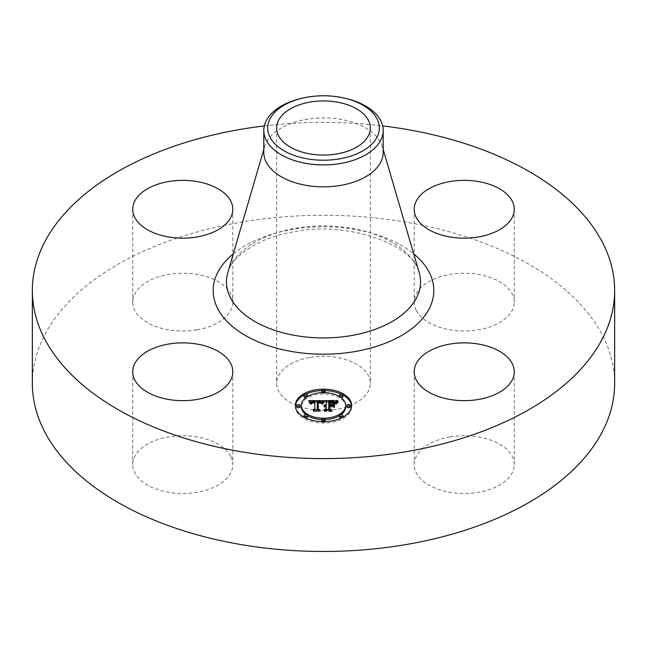 <?xml version="1.0" encoding="UTF-8"?>
<svg xmlns="http://www.w3.org/2000/svg" width="647" height="647" viewBox="0 0 647 647"><rect width="100%" height="100%" fill="white"/><g stroke="black" fill="none" stroke-linecap="round" stroke-linejoin="round"><path stroke-width="0.49" stroke-dasharray="3.23 2.43" d="M230.785 456.483A50.045 28.889 180 0 1 232.807 464.619A50.045 28.889 180 0 1 189.886 493.216A50.045 28.889 180 0 1 134.746 472.755A50.045 28.889 180 0 1 132.724 464.619A50.045 28.889 180 0 1 175.652 436.021A50.045 28.889 180 0 1 230.785 456.483M32.35 383.372A291.15 168.091 180 0 1 241.533 222.075A291.15 168.091 180 0 1 614.65 383.372M264.308 125.922A291.15 168.091 180 0 1 382.692 125.922M263.79 152.377A59.71 34.469 180 0 1 264.623 146.643A59.71 34.469 180 0 1 306.686 119.299A59.71 34.469 180 0 1 382.377 146.643A59.71 34.469 180 0 1 383.21 152.377M300.313 98.676A59.71 34.469 180 0 1 306.686 97.365A59.71 34.469 180 0 1 346.687 98.676M310.309 357.411A46.859 27.053 180 0 1 370.359 383.372A46.859 27.053 180 0 1 336.691 409.325A46.859 27.053 180 0 1 276.641 383.372A46.859 27.053 180 0 1 310.309 357.411M196.858 329.841A50.045 28.889 180 0 1 132.724 302.117A50.045 28.889 180 0 1 168.681 274.393A50.045 28.889 180 0 1 232.807 302.117A50.045 28.889 180 0 1 196.858 329.841M416.215 310.253A50.045 28.889 180 0 1 414.193 302.117A50.045 28.889 180 0 1 457.114 273.519A50.045 28.889 180 0 1 512.254 293.981A50.045 28.889 180 0 1 514.276 302.117A50.045 28.889 180 0 1 471.348 330.714A50.045 28.889 180 0 1 416.215 310.253M450.142 436.895A50.045 28.889 180 0 1 514.276 464.619A50.045 28.889 180 0 1 478.319 492.343A50.045 28.889 180 0 1 414.193 464.619A50.045 28.889 180 0 1 450.142 436.895M333.642 407.634L333.642 406.243L333.642 407.634L331.579 406.453L328.765 406.453L328.765 410.036L330.334 410.958L324.293 410.958L326.298 410.036L326.298 406.979L324.406 407.246L326.298 406.453L323.864 406.866L326.298 405.863L326.298 402.863L324.64 401.949L326.298 401.949M329.816 402.919L333.197 403.016L334.628 403.647L329.816 403.121L329.816 405.863L332.307 405.475M335.914 401.949L337.41 401.949L335.389 404.076L333.423 402.725L328.765 402.539L328.765 405.863L329.509 405.863L329.509 401.536M328.765 401.949L334.653 401.949M326.298 401.472L326.298 402.863M324.64 400.55L324.64 401.949M326.298 406.453L326.298 405.863M325.934 406.445L325.934 405.887M325.603 405.062L325.603 405.928M325.271 406.494L325.287 405.984M325.004 405.151L325.004 406.065M324.754 405.216L324.754 406.154M324.519 405.297L324.519 406.259M324.139 405.475L324.139 406.534M323.993 405.564L323.993 406.688M323.864 405.475L323.864 406.866M323.953 405.588L323.953 406.979M324.123 405.483L324.123 406.882M324.479 405.313L324.479 406.704M324.673 405.24L324.673 406.639M324.867 405.184L324.867 406.575M325.069 405.135L325.069 406.526M325.49 405.071L325.49 406.462M325.708 405.054L325.708 406.445M326.12 405.054L326.12 406.445M326.072 405.596L326.072 406.793M325.845 405.612L325.845 406.809M325.635 405.645L325.635 406.834M325.433 405.685L325.433 406.866M325.053 405.806L325.053 406.955M324.875 405.879L324.875 407.012M324.713 405.96L324.713 407.084M324.551 405.944L324.551 407.157M324.406 405.855L324.406 407.246M324.64 406.001L324.64 407.392M324.786 405.92L324.786 407.319M324.931 405.855L324.931 407.246M325.093 405.79L325.093 407.181M325.409 405.693L325.409 407.084M325.578 405.653L325.578 407.044M325.756 405.629L325.756 407.02M325.934 405.604L325.934 406.995M326.112 405.596L326.112 406.987M326.298 409.567L326.298 410.036M324.293 409.567L324.293 410.958M330.334 409.567L330.334 410.958M328.765 409.567L328.765 410.036M328.765 405.863L328.765 406.453M331.579 405.062L331.579 406.453M333.642 403.267L333.642 404.658M331.676 405.119L331.676 405.863M329.816 405.062L329.816 405.863M329.816 401.722L329.816 403.121M330.124 401.714L330.124 403.105M330.407 401.706L330.407 403.097M330.674 401.698L330.674 403.089M330.916 401.69L330.916 403.081M331.426 401.69L331.426 403.081M331.693 401.698L331.693 403.089M331.951 401.698L331.951 403.089M332.194 401.706L332.194 403.105M332.631 401.73L332.631 403.121M333.003 401.763L333.003 403.154M333.318 401.803L333.318 403.202M333.601 401.86L333.601 403.259M333.868 401.933L333.868 403.332M334.127 402.022L334.127 403.421M334.386 402.135L334.386 403.526M334.628 402.256L334.628 403.647M334.483 402.183L334.483 403.51M334.305 402.102L334.305 403.38M334.087 402.005L334.087 403.267M333.828 401.924L333.828 403.17M333.528 401.852L333.528 403.089M333.197 401.787L333.197 403.016M331.976 401.698L331.976 402.903M331.49 401.69L331.49 402.895M330.496 401.698L330.496 402.903M330.18 401.714L330.18 402.911M329.509 405.062L329.509 405.863M328.765 401.14L328.765 402.539M329.218 401.148L329.218 402.539M330.407 401.156L330.407 402.547M331.11 401.148L331.11 402.539M331.474 401.156L331.474 402.547M331.822 401.164L331.822 402.555M332.146 401.172L332.146 402.571M332.445 401.197L332.445 402.588M332.72 401.221L332.72 402.612M332.979 401.253L332.979 402.644M333.213 401.286L333.213 402.685M333.423 401.334L333.423 402.725M333.617 401.383L333.617 402.774M333.787 401.431L333.787 402.83M333.941 401.496L333.941 402.887M334.103 401.577L334.103 402.968M334.264 401.666L334.264 403.057M334.426 401.771L334.426 403.162M334.588 401.892L334.588 403.283M334.742 402.022L334.742 403.413M334.903 402.167L334.903 403.558M335.065 402.321L335.065 403.72M335.227 402.499L335.227 403.89M335.389 402.685L335.389 404.076M335.866 402.013L335.866 403.413M335.947 401.908L335.947 403.299M336.028 401.803L336.028 403.194M336.108 401.706L336.108 403.097M336.254 401.536L336.254 402.935M336.391 401.399L336.391 402.79M336.553 401.245L336.553 402.636M336.65 401.164L336.65 402.555M336.755 401.075L336.755 402.466M336.869 400.978L336.869 402.369M337.41 400.55L337.41 401.949M322.19 403.364L322.19 401.965L323.508 401.949L321.729 404.1L320.386 402.806L317.41 402.588L317.256 410.287L318.712 411.055L313.091 411.055L314.814 410.23L314.814 403.162L312.525 403.291L311.215 404.294L312.056 403.235L314.814 402.628L311.644 402.822L310.552 404.221L308.773 402.013L309.897 402.013M310.827 402.005L314.814 401.989M317.394 401.973L321.147 401.957M308.773 400.622L308.773 402.013M323.508 400.55L323.508 401.949M308.991 400.865L308.991 402.256M309.193 401.1L309.193 402.491M309.387 401.334L309.387 402.725M309.565 401.561L309.565 402.952M309.735 401.779L309.735 403.178M309.889 401.997L309.889 403.396M310.042 402.216L310.042 403.607M310.172 402.426L310.172 403.817M310.293 402.628L310.293 404.019M310.552 402.822L310.552 404.221M310.576 402.652L310.576 404.043M310.609 402.491L310.609 403.882M310.657 402.337L310.657 403.736M310.714 402.199L310.714 403.591M310.786 402.07L310.786 403.461M310.867 401.949L310.867 403.34M310.964 401.836L310.964 403.227M311.078 401.738L311.078 403.13M311.199 401.641L311.215 404.294M311.328 401.569L311.328 402.96M311.482 401.496L311.482 402.887M311.644 401.431L311.644 402.822M311.83 401.375L311.83 402.766M312.032 401.326L312.032 402.717M312.25 401.286L312.25 402.677M312.493 401.253L312.493 402.644M312.744 401.229L312.744 402.62M313.019 401.205L313.019 402.604M313.31 401.197L313.31 402.588M313.617 401.189L313.617 402.588M313.844 401.197L313.844 402.588M314.078 401.197L314.078 402.596M314.321 401.205L314.321 402.604M314.563 401.221L314.563 402.612M314.814 403.162L314.814 402.628M314.677 401.763L314.677 402.976M313.407 401.779L313.407 402.984M313.172 401.795L313.172 403M312.946 401.819L312.946 403.024M312.736 401.852L312.736 403.049M312.364 401.957L312.364 403.13M312.202 402.022L312.202 403.178M312.056 402.094L312.056 403.235M311.814 402.321L311.814 403.364M311.7 402.458L311.7 403.445M311.603 404.06L311.603 403.534M311.514 402.984L311.514 403.639M311.433 403.057L311.433 403.752M311.369 403.057L311.369 403.865M311.304 403.057L311.304 404.003M311.256 403.057L311.256 404.14M311.183 403.057L311.183 404.456M311.506 403.057L311.506 404.456M311.53 402.919L311.53 404.31M311.563 402.79L311.563 404.181M311.652 402.547L311.652 403.946M311.708 402.442L311.708 403.841M311.854 402.256L311.854 403.655M312.032 402.111L312.032 403.502M312.25 401.997L312.25 403.388M312.679 401.868L312.679 403.259M312.857 401.836L312.857 403.227M313.043 401.803L313.043 403.202M313.245 401.787L313.245 403.178M313.463 401.771L313.463 403.162M314.814 409.664L314.814 410.23M313.091 409.664L313.091 411.055M318.712 409.664L318.712 411.055M317.256 409.664L317.256 410.287M317.41 401.189L317.41 402.588M317.628 401.18L317.628 402.571M317.847 401.172L317.847 402.563M318.073 401.172L318.073 402.563M318.292 401.164L318.292 402.555M318.518 401.164L318.518 402.555M318.777 401.164L318.777 402.563M319.028 401.18L319.028 402.571M319.262 401.189L319.262 402.588M319.489 401.213L319.489 402.604M319.691 401.245L319.691 402.636M319.885 401.277L319.885 402.669M320.071 401.318L320.071 402.709M320.233 401.366L320.233 402.757M320.386 401.415L320.386 402.806M320.524 401.48L320.524 402.871M320.653 401.544L320.653 402.935M320.775 401.625L320.775 403.016M320.896 401.706L320.896 403.105M321.001 401.803L321.001 403.202M321.106 401.916L321.106 403.307M321.203 402.03L321.203 403.421M321.3 402.159L321.3 403.55M321.389 402.297L321.389 403.688M321.47 402.442L321.47 403.833M321.543 402.596L321.543 403.995M321.729 402.709L321.729 404.1M321.802 402.571L321.802 403.963M321.874 402.442L321.874 403.833M321.955 402.313L321.955 403.712M322.028 402.199L322.028 403.591M322.109 402.078L322.109 403.469M322.271 401.86L322.271 403.259M322.352 401.763L322.352 403.154M322.441 401.666L322.441 403.057M322.521 401.569L322.521 402.96M323.419 400.655L323.419 402.046M334.224 407.869L334.224 406.478L334.539 407.974M334.224 403.404L334.224 404.804M334.539 403.518L334.539 404.909M323.977 402.297L322.182 404.407L323.977 402.297L323.977 401.253M324.284 401.003L324.284 402.394M323.807 401.415L323.807 402.418M323.637 401.585L323.637 402.563M323.46 401.779L323.46 402.717M323.29 401.981L323.29 402.895M323.112 402.208L323.112 403.089M322.934 402.442L322.934 403.307M322.756 402.693L322.756 403.542M322.578 402.952L322.578 403.785M322.4 403.057L322.4 404.051M322.182 403.008L322.182 404.407M322.497 403.073L322.497 404.464M322.683 402.79L322.683 404.189M322.869 402.531L322.869 403.922M323.055 402.28L323.055 403.671M323.233 402.046L323.233 403.437M323.411 401.836L323.411 403.227M323.589 401.633L323.589 403.024M323.767 401.447L323.767 402.846M323.937 401.286L323.937 402.677M324.115 401.132L324.115 402.523M338.122 402.256L335.874 404.456L338.122 402.256L338.122 401.14M338.341 400.986L338.341 402.377M337.783 401.391L337.783 402.474M337.459 401.633L337.459 402.693M337.168 401.884L337.168 402.911M336.666 402.377L336.666 403.348M336.456 402.636L336.456 403.566M336.27 402.903L336.27 403.785M336.133 404.553L336.108 404.011M335.979 403.105L335.979 404.229M335.874 403.057L335.874 404.456M336.23 402.96L336.23 404.351M336.367 402.757L336.367 404.149M336.521 402.547L336.521 403.946M336.699 402.337L336.699 403.728M337.144 401.9L337.144 403.299M337.402 401.682L337.402 403.073M337.694 401.455L337.694 402.846M338.001 401.221L338.001 402.612M318.251 402.96L321.001 403.502L318.259 403.162L318.243 410.303L320.2 411.638L313.633 411.452L319.521 411.452L317.871 410.36L317.871 408.969L317.871 410.36M320.944 402.086L320.944 403.437M321.001 402.111L321.001 403.502M320.815 402.046L320.815 403.324M320.669 401.997L320.669 403.227M320.508 401.957L320.508 403.154M320.33 401.908L320.33 403.089M320.128 401.868L320.128 403.041M319.869 401.827L319.869 403.008M319.561 401.787L319.561 402.984M319.383 401.779L319.383 402.976M319.189 401.763L319.189 402.968M318.987 401.755L318.987 402.96M318.542 401.755L318.542 402.952M317.871 401.569L317.871 402.96M319.521 410.247L319.521 411.452M313.633 410.052L313.633 411.452M313.916 410.247L313.916 411.638M320.2 410.247L320.2 411.638M318.243 409.211L318.243 410.303M318.259 401.771L318.259 403.162M318.437 401.763L318.437 403.154M318.615 401.755L318.615 403.146M319.036 401.755L319.036 403.154M319.278 401.771L319.278 403.162M319.513 401.787L319.513 403.178M319.747 401.811L319.747 403.202M319.974 401.844L319.974 403.235M320.192 401.884L320.192 403.275M320.402 401.924L320.402 403.324M320.605 401.981L320.605 403.372M320.807 402.038L320.807 403.437M329.816 406.858L332.34 407.052L329.816 407.052L329.816 410.093L331.984 411.638L324.551 411.452L331.296 411.452L329.509 410.174L329.509 408.783L329.509 410.174M331.984 405.661L331.984 406.858M332.34 405.661L332.34 407.052M329.509 405.467L329.509 406.858M331.296 410.247L331.296 411.452M324.551 410.052L324.551 411.452M324.859 410.247L324.859 411.638M331.984 410.247L331.984 411.638M329.816 409.001L329.816 410.093M329.816 405.661L329.816 407.052M295.38 406.114A28.144 16.248 0 0 0 295.356 406.809A28.144 16.248 0 0 0 323.5 423.057A28.144 16.248 0 0 0 351.644 406.809A28.144 16.248 0 0 0 351.62 406.114M342.999 395.082A28.144 16.248 0 0 0 341.171 394.16M325.126 390.586A28.144 16.248 0 0 0 321.874 390.586M305.829 394.16A28.144 16.248 0 0 0 304.001 395.082M306.071 414.727A22.176 12.803 0 0 0 307.406 415.617M321.915 419.579A22.176 12.803 0 0 0 325.085 419.579M339.594 415.617A22.176 12.803 0 0 0 340.929 414.727M345.676 406.809A22.176 12.803 0 0 0 323.5 394.007A22.176 12.803 0 0 0 301.324 406.809M321.915 392.64A1.706 0.987 0 0 0 323.5 393.263A1.706 0.987 0 0 0 325.085 392.64M325.206 392.284A1.706 0.987 0 0 0 323.5 391.298A1.706 0.987 0 0 0 321.794 392.284M350.367 406.809A1.706 0.987 0 0 0 348.66 405.823A1.706 0.987 0 0 0 346.954 406.809M339.594 396.603A1.706 0.987 0 0 0 340.929 397.501M342.999 396.538A1.706 0.987 0 0 0 341.292 395.552A1.706 0.987 0 0 0 339.586 396.538M321.874 421.642A1.706 0.987 0 0 0 323.5 422.321A1.706 0.987 0 0 0 325.126 421.642M325.206 421.334A1.706 0.987 0 0 0 323.5 420.348A1.706 0.987 0 0 0 321.794 421.334M341.171 418.059A1.706 0.987 0 0 0 342.999 417.137M342.999 417.08A1.706 0.987 0 0 0 341.292 416.094A1.706 0.987 0 0 0 339.586 417.08M300.046 406.809A1.706 0.987 0 0 0 298.34 405.823A1.706 0.987 0 0 0 296.633 406.809M307.414 396.538A1.706 0.987 0 0 0 305.707 395.552A1.706 0.987 0 0 0 304.001 396.538M306.071 397.501A1.706 0.987 0 0 0 307.406 396.603M307.414 417.08A1.706 0.987 0 0 0 305.707 416.094A1.706 0.987 0 0 0 304.001 417.08M304.001 417.137A1.706 0.987 0 0 0 305.829 418.059M351.644 406.809L351.644 405.418M295.356 406.809L295.356 405.418M227.817 272.597A97.042 56.022 180 0 1 296.18 228.156A97.042 56.022 180 0 1 419.183 272.597C415.431 246.952 350.407 220.263 294.717 231.699C257.643 237.239 230.567 257.886 227.817 272.597M233.3 253.834A110.322 63.697 180 0 1 292.436 229.386A110.322 63.697 180 0 1 413.7 253.834M330.819 401.69L330.819 402.903M329.865 401.722L329.865 402.919M335.486 402.539L335.486 403.938M335.591 402.402L335.591 403.793M335.688 402.264L335.688 403.655M335.777 402.135L335.777 403.526M336.99 400.881L336.99 402.272M337.119 400.776L337.119 402.167M337.257 400.671L337.257 402.062M232.807 371.758L232.807 464.619M132.724 371.758L132.724 464.619M264.623 146.643L263.79 149.489M382.377 146.643L383.21 149.489M370.359 128.001L370.359 383.372M276.641 128.001L276.641 383.372M514.276 371.758L514.276 464.619M414.193 371.758L414.193 464.619M414.193 209.256L414.193 302.117M514.276 209.256L514.276 302.117M132.724 209.256L132.724 302.117M232.807 209.256L232.807 302.117"/><path stroke-width="0.97" d="M230.785 363.622A50.045 28.889 180 0 1 232.807 371.758A50.045 28.889 180 0 1 189.886 400.356A50.045 28.889 180 0 1 134.746 379.894A50.045 28.889 180 0 1 132.724 371.758A50.045 28.889 180 0 1 175.652 343.161A50.045 28.889 180 0 1 230.785 363.622M382.692 125.922A291.15 168.091 180 0 1 614.65 290.503L614.65 383.372A291.15 168.091 180 0 1 405.467 544.661A291.15 168.091 180 0 1 32.35 383.372L32.35 290.503A291.15 168.091 180 0 1 241.533 129.214A291.15 168.091 180 0 1 264.308 125.922M614.65 290.503A291.15 168.091 180 0 1 405.467 451.8A291.15 168.091 180 0 1 32.35 290.503M345.175 98.304L346.687 98.676A59.71 34.469 180 0 1 383.21 130.443L383.21 152.377A59.71 34.469 180 0 1 340.314 185.454A59.71 34.469 180 0 1 263.79 152.377L263.79 130.443A59.71 34.469 180 0 1 266.208 120.738A59.71 34.469 180 0 1 300.313 98.676L301.825 98.304A55.812 32.221 180 0 1 345.175 98.304A55.812 32.221 180 0 1 377.055 137.075A55.812 32.221 180 0 1 307.786 158.919A55.812 32.221 180 0 1 269.945 118.927A55.812 32.221 180 0 1 301.825 98.304M383.21 130.443A59.71 34.469 180 0 1 380.792 140.148A59.71 34.469 180 0 1 340.314 163.521A59.71 34.469 180 0 1 263.79 130.443M310.309 102.04A46.859 27.053 180 0 1 370.359 128.001A46.859 27.053 180 0 1 336.691 153.962A46.859 27.053 180 0 1 276.641 128.001A46.859 27.053 180 0 1 310.309 102.04M450.142 344.034A50.045 28.889 180 0 1 514.276 371.758A50.045 28.889 180 0 1 478.319 399.482A50.045 28.889 180 0 1 414.193 371.758A50.045 28.889 180 0 1 450.142 344.034M416.215 217.392A50.045 28.889 180 0 1 414.193 209.256A50.045 28.889 180 0 1 457.114 180.659A50.045 28.889 180 0 1 512.254 201.12A50.045 28.889 180 0 1 514.276 209.256A50.045 28.889 180 0 1 471.348 237.853A50.045 28.889 180 0 1 416.215 217.392M196.858 236.98A50.045 28.889 180 0 1 132.724 209.256A50.045 28.889 180 0 1 168.681 181.532A50.045 28.889 180 0 1 232.807 209.256A50.045 28.889 180 0 1 196.858 236.98M351.644 405.418A28.144 16.248 180 0 1 323.5 421.666A28.144 16.248 180 0 1 295.356 405.418A28.144 16.248 180 0 1 323.5 389.162A28.144 16.248 180 0 1 351.644 405.418M345.676 405.418A22.176 12.803 180 0 1 323.5 418.221A22.176 12.803 180 0 1 301.324 405.418A22.176 12.803 180 0 1 323.5 392.608A22.176 12.803 180 0 1 345.676 405.418L345.676 406.809A22.176 12.803 0 0 1 340.929 414.727M323.419 400.655L321.729 402.709L320.386 401.415L317.41 401.189L317.256 408.888L318.712 409.664L313.091 409.664L314.814 408.831L314.814 401.771L312.25 401.997L311.183 403.057L312.056 401.844L314.814 401.237L311.644 401.431L310.552 402.822L308.773 400.622L323.419 400.655M324.115 401.132L322.182 403.008L324.115 401.132M320.807 402.038L318.259 401.771L318.243 408.912L320.2 410.247L313.633 410.052L319.521 410.052L317.871 408.969L317.871 401.569L320.807 402.038M337.41 400.55L335.389 402.685L333.423 401.334L328.765 401.14L328.765 404.464L329.509 404.464L329.509 401.536L332.825 401.569L334.628 402.256L329.816 401.722L329.816 404.464L331.676 404.464L333.642 403.267L333.642 406.243L331.579 405.062L328.765 405.062L328.765 408.645L330.334 409.567L324.293 409.567L326.298 408.645L326.298 405.588L324.406 405.855L326.298 405.062L323.864 405.475L326.298 404.464L326.298 401.472L324.64 400.55L337.41 400.55M338.001 401.221L335.874 403.057L338.001 401.221M334.539 406.583L334.224 403.404L334.224 406.478M329.816 405.661L329.816 408.702L331.984 410.247L324.551 410.052L331.296 410.052L329.509 408.783L329.509 405.467L332.34 405.661L329.816 405.661M325.206 390.885A1.706 0.987 180 0 1 323.5 391.872A1.706 0.987 180 0 1 321.794 390.885A1.706 0.987 180 0 1 323.5 389.898A1.706 0.987 180 0 1 325.206 390.885L325.206 392.284A1.706 0.987 0 0 1 325.085 392.64M350.367 405.418A1.706 0.987 180 0 1 348.66 406.397A1.706 0.987 180 0 1 346.954 405.418A1.706 0.987 180 0 1 348.66 404.432A1.706 0.987 180 0 1 350.367 405.418L350.367 406.809A1.706 0.987 0 0 1 348.66 407.796A1.706 0.987 0 0 1 346.954 406.809L346.954 405.418M342.999 395.139A1.706 0.987 180 0 1 341.292 396.126A1.706 0.987 180 0 1 339.586 395.139A1.706 0.987 180 0 1 341.292 394.16A1.706 0.987 180 0 1 342.999 395.139L342.999 396.538A1.706 0.987 0 0 1 340.929 397.501M325.206 419.943A1.706 0.987 180 0 1 323.5 420.93A1.706 0.987 180 0 1 321.794 419.943A1.706 0.987 180 0 1 323.5 418.957A1.706 0.987 180 0 1 325.206 419.943L325.206 421.334A1.706 0.987 0 0 1 325.126 421.642M342.999 415.689A1.706 0.987 180 0 1 341.292 416.676A1.706 0.987 180 0 1 339.586 415.689A1.706 0.987 180 0 1 341.292 414.703A1.706 0.987 180 0 1 342.999 415.689L342.999 417.08A1.706 0.987 0 0 1 342.999 417.137M296.633 405.418A1.706 0.987 180 0 1 298.34 404.432A1.706 0.987 180 0 1 300.046 405.418A1.706 0.987 180 0 1 298.34 406.397A1.706 0.987 180 0 1 296.633 405.418L296.633 406.809A1.706 0.987 0 0 0 298.34 407.796A1.706 0.987 0 0 0 300.046 406.809L300.046 405.418M304.001 395.139A1.706 0.987 180 0 1 305.707 394.16A1.706 0.987 180 0 1 307.414 395.139A1.706 0.987 180 0 1 305.707 396.126A1.706 0.987 180 0 1 304.001 395.139L304.001 396.538A1.706 0.987 0 0 0 306.071 397.501M304.001 415.689A1.706 0.987 180 0 1 305.707 414.703A1.706 0.987 180 0 1 307.414 415.689A1.706 0.987 180 0 1 305.707 416.676A1.706 0.987 180 0 1 304.001 415.689L304.001 417.08A1.706 0.987 0 0 0 304.001 417.137M332.307 405.475L333.642 404.658L333.642 406.243M326.298 401.949L328.765 401.949M334.653 401.949L335.914 401.949M326.298 404.464L326.298 405.062M325.934 404.488L325.934 405.046M325.603 404.537L325.603 405.062M325.287 404.593L325.287 405.095M325.004 404.666L325.004 405.151M324.754 404.763L324.754 405.216M324.519 404.868L324.519 405.297M326.298 408.645L326.298 409.567M328.765 408.645L328.765 409.567M331.676 404.464L331.676 405.119M329.816 404.464L329.816 405.062M329.509 404.464L329.509 405.062M328.765 404.464L328.765 405.062M309.897 402.013L310.827 402.005M314.814 401.989L317.394 401.973M321.147 401.957L322.206 401.949M314.814 401.237L314.814 401.771M311.7 402.054L311.7 402.458M311.603 402.143L311.603 402.66M311.514 402.248L311.514 402.984M311.433 402.353L311.433 403.057M311.369 402.474L311.369 403.057M311.304 402.604L311.304 403.057M314.814 408.831L314.814 409.664M317.256 408.888L317.256 409.664M323.637 401.164L323.637 401.585M323.46 401.326L323.46 401.779M323.29 401.504L323.29 401.981M323.112 401.698L323.112 402.208M322.934 401.916L322.934 402.442M322.756 402.143L322.756 402.693M322.578 402.394L322.578 402.952M336.666 401.957L336.666 402.377M336.456 402.175L336.456 402.636M336.27 402.394L336.27 402.903M336.108 402.612L336.108 403.154M317.871 408.969L318.251 402.96M329.509 408.783L329.816 406.858M351.62 406.114A28.144 16.248 0 0 0 342.999 395.082M341.171 394.16A28.144 16.248 0 0 0 325.126 390.586M321.874 390.586A28.144 16.248 0 0 0 305.829 394.16M304.001 395.082A28.144 16.248 0 0 0 295.38 406.114M301.324 405.418L301.324 406.809A22.176 12.803 0 0 0 306.071 414.727M307.406 415.617A22.176 12.803 0 0 0 321.915 419.579M325.085 419.579A22.176 12.803 0 0 0 339.594 415.617M321.794 390.885L321.794 392.284A1.706 0.987 0 0 0 321.915 392.64M339.586 395.139L339.586 396.538A1.706 0.987 0 0 0 339.594 396.603M321.794 419.943L321.794 421.334A1.706 0.987 0 0 0 321.874 421.642M339.586 415.689L339.586 417.08A1.706 0.987 0 0 0 341.171 418.059M307.406 396.603A1.706 0.987 0 0 0 307.414 396.538L307.414 395.139M305.829 418.059A1.706 0.987 0 0 0 307.414 417.08L307.414 415.689M383.21 149.489L419.183 272.597A97.042 56.022 180 0 1 350.82 335.672A97.042 56.022 180 0 1 227.817 272.597L263.79 149.489M413.7 253.834A110.322 63.697 180 0 1 354.564 351.628A110.322 63.697 180 0 1 233.793 327.584A110.322 63.697 180 0 1 233.3 253.834"/></g></svg>
